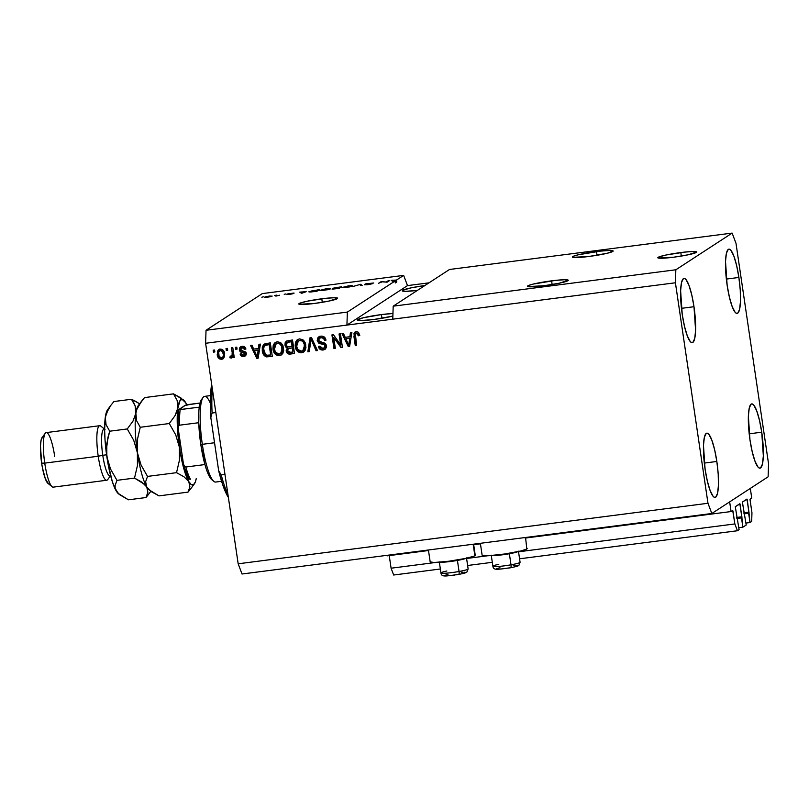 <?xml version="1.0" encoding="UTF-8"?>
<svg xmlns="http://www.w3.org/2000/svg" width="809" height="809" viewBox="0 0 809 809"><rect width="100%" height="100%" fill="white"/><g stroke="black" fill="none" stroke-linecap="round" stroke-linejoin="round"><path stroke-width="1.21" d="M387.238 555.298L387.309 555.834L428.497 550.524L387.309 555.834L387.238 555.298M473.245 544.76L480.445 543.83L473.245 544.76M525.193 538.076L731.073 511.551L729.647 501.883L750.307 488.414L751.743 498.091L750.034 499.446L751.955 512.785L751.672 521.451L750.004 522.543L749.023 513.007L743.956 513.654L749.063 512.906L747.223 499.76L745.595 499.972L747.223 499.76L747.031 499.102L742.359 502.146L746.222 525.011L742.874 527.185L741.893 517.649L736.837 518.306L741.944 517.558L740.093 504.401L738.475 504.614L740.093 504.401L739.972 503.886L735.28 506.697L739.092 529.652L737.424 530.744L734.855 523.939L732.964 511.167L731.346 511.379L732.964 511.167L732.711 510.489L731.073 511.551L525.193 538.076M732.711 510.489L734.855 523.939L518.539 551.799L734.855 523.939L737.424 530.744L519.57 558.797L737.424 530.744L739.092 529.652L735.28 506.697L739.851 503.714L741.893 517.649L736.868 518.498L741.499 517.902L742.874 527.185L746.222 525.011L742.399 502.055L746.98 499.072L749.023 513.007L743.987 513.857L748.628 513.26L750.004 522.543L745.938 523.069L750.004 522.543L751.672 521.451L751.955 512.785L750.074 500.023L750.095 499.153L751.743 498.091L750.307 488.414L729.647 501.883L731.073 511.551L732.721 510.479M389.23 555.581L391.091 568.211L435.849 562.447L391.091 568.211L393.659 575.017L440.349 569L393.659 575.017L391.091 568.211L389.23 555.581M466.591 558.483L487.787 555.753L466.591 558.483M467.622 565.491L492.297 562.316L467.622 565.491M736.706 517.457L741.924 516.779L736.706 517.457M738.809 527.711L742.874 527.185L738.809 527.711M743.835 512.815L749.043 512.137L743.835 512.815M680.814 252.55A19.638 1.81 171.6 0 1 696.68 252.003A19.638 1.81 171.6 0 1 673.685 257.201L658.243 258.041L658.152 257.333L659.214 256.837L666.262 254.977L684.475 252.115L693.273 251.498L696.68 252.014L688.237 254.774L673.685 257.201A19.638 1.81 171.6 0 1 657.828 257.747A19.638 1.81 171.6 0 1 680.814 252.55L681.33 256.069L680.814 252.55M321.78 298.794A19.638 1.81 171.6 0 1 337.636 298.248A19.638 1.81 171.6 0 1 314.65 303.436L299.209 304.275L298.784 303.982L300.179 303.082L307.228 301.211L325.43 298.359L334.238 297.732L337.636 298.248L329.202 301.019L314.65 303.436A19.638 1.81 171.6 0 1 298.784 303.982A19.638 1.81 171.6 0 1 321.78 298.794L322.295 302.313L321.78 298.794M551.596 280.844A20.619 1.901 171.6 0 1 568.252 280.268A20.619 1.901 171.6 0 1 544.113 285.719L527.903 286.598L527.458 286.285L528.914 285.334L533.262 284.07L555.439 280.389L564.682 279.732L568.252 280.268L559.393 283.18L544.113 285.719A20.619 1.901 171.6 0 1 527.458 286.295A20.619 1.901 171.6 0 1 551.596 280.844L552.143 284.535L551.596 280.844M596.496 251.579A20.619 1.901 171.6 0 1 613.151 251.012A20.619 1.901 171.6 0 1 589.013 256.463L572.792 257.343L572.357 257.029L573.814 256.079L578.152 254.815L600.329 251.124L609.571 250.466L613.151 251.012L607.347 253.227L589.013 256.463A20.619 1.901 171.6 0 1 572.357 257.029A20.619 1.901 171.6 0 1 596.496 251.579L597.042 255.27L596.496 251.579M381.433 314.58A20.619 1.901 171.6 0 1 392.952 313.508L381.433 314.58L381.979 318.271L381.433 314.58L363.099 317.816L357.295 320.03A20.619 1.901 171.6 0 1 381.433 314.58M392.871 316.086A20.619 1.901 171.6 0 1 373.95 319.464L360.865 320.576L357.295 320.03A20.619 1.901 171.6 0 0 373.95 319.464L392.871 316.086M693.991 306.722L681.451 308.33L693.991 306.722L691.735 294.8L688.934 285.274L686.002 279.601L684.636 278.498L683.393 278.63L681.502 282.533L680.622 290.694L682.23 314.377A32.4 6.351 -97.3 0 1 683.969 278.417A32.4 6.351 -97.3 0 1 693.991 306.722A32.4 6.351 -97.3 0 1 692.251 342.682A32.4 6.351 -97.3 0 1 682.23 314.377L684.485 326.3L687.286 335.826L690.219 341.499L691.584 342.601L692.828 342.47L694.719 338.567L695.598 330.406L693.991 306.722M738.88 277.457L726.351 279.075L738.88 277.457L736.635 265.534L733.834 256.018L730.901 250.335L729.526 249.243L728.292 249.374L726.401 253.268L725.511 261.428L727.129 285.122A32.4 6.351 -97.3 0 1 728.869 249.162A32.4 6.351 -97.3 0 1 738.88 277.457A32.4 6.351 -97.3 0 1 737.141 313.427A32.4 6.351 -97.3 0 1 727.129 285.122L729.374 297.045L732.185 306.571L735.108 312.244L736.483 313.346L737.717 313.204L739.608 309.311L740.498 301.15L740.245 289.966L738.88 277.457M761.734 432.198L749.195 433.816L761.734 432.198L759.479 420.276L756.678 410.76L753.755 405.076L752.38 403.984L751.146 404.116L749.255 408.009L748.365 416.17L749.973 439.863A32.4 6.351 -97.3 0 1 751.713 403.903A32.4 6.351 -97.3 0 1 761.734 432.198A32.4 6.351 -97.3 0 1 759.995 468.168A32.4 6.351 -97.3 0 1 749.973 439.863L752.228 451.786L755.03 461.312L757.962 466.985L759.327 468.077L760.571 467.946L762.462 464.053L763.342 455.892L761.734 432.198M716.835 461.464L704.305 463.072L716.835 461.464L714.59 449.541L711.789 440.015L708.856 434.342L707.481 433.24L706.247 433.371L704.356 437.275L703.466 445.435L705.084 469.119A32.4 6.351 -97.3 0 1 706.823 433.159A32.4 6.351 -97.3 0 1 716.835 461.464A32.4 6.351 -97.3 0 1 715.095 497.424A32.4 6.351 -97.3 0 1 705.084 469.119L707.329 481.042L710.14 490.567L713.063 496.241L714.438 497.343L715.672 497.211L717.563 493.308L718.453 485.147L718.2 473.963L716.835 461.464M480.364 543.304L482.124 555.207A22.773 2.103 -8.4 0 0 502.733 554.276A22.773 2.103 -8.4 0 0 526.811 549.028L525.557 537.489M475.237 555.247L474.863 555.712A22.773 2.103 -8.4 0 1 450.785 560.961A22.773 2.103 -8.4 0 1 430.176 561.891L434.12 562.488L448.57 561.264L465.448 558.453L473.629 556.289L474.863 555.712L473.164 544.235L474.863 555.712A22.773 2.103 -8.4 0 0 475.237 555.237L473.609 544.174M449.491 269.488L393.194 306.176L675.839 269.781L732.135 233.093L449.491 269.488L732.135 233.093L735.988 243.297L768.55 463.81L768.125 476.804L711.829 513.493L242.022 574.006L711.829 513.493L707.976 503.279L675.414 282.776L675.839 269.781L393.194 306.176L392.769 319.181L675.414 282.776L205.607 343.279L238.17 563.792L707.976 503.279L238.17 563.792L242.022 574.006L238.17 563.792L205.607 343.279L346.93 325.087L347.354 312.082L395.014 281.026L392.941 281.431L391.162 280.359L396.501 280.056L403.651 275.394L262.328 293.596L206.032 330.284L347.354 312.082L206.032 330.284L205.607 343.279L206.032 330.284L262.328 293.596L403.651 275.394L407.503 285.607L429.013 282.837L407.503 285.607L346.93 325.087L347.354 312.082L395.014 281.026L395.298 282.958L396.056 282.462L395.257 282.725L396.056 282.462L395.773 280.531L393.69 281.34L393.194 280.632L393.305 281.38L393.194 280.632L396.208 280.248L396.784 281.997L396.501 280.056L391.162 280.359L392.941 281.431L395.014 281.026L395.298 282.958L396.056 282.462L396.208 280.248L393.194 280.632L393.882 281.178L396.208 280.248L396.491 282.179L396.501 280.056L403.651 275.394L407.503 285.607L346.93 325.087L392.769 319.181L393.194 306.176L449.491 269.488M386.227 282.028L388.209 280.733L389.604 280.561L387.106 282.179L381.979 281.805L378.602 283.281L381.1 281.653L386.227 282.028L381.1 281.653L378.602 283.281L381.979 281.805L387.106 282.179L389.604 280.561L388.209 280.733L388.31 281.401L388.209 280.733L386.227 282.028M365.122 284.07L370.744 283.817L364.384 284.738L367.741 284.697L372.312 283.747L366.517 283.888L373.687 283.029L365.729 283.838L373.748 282.978L366.77 283.787L372.302 283.615L368.499 284.596L364.384 284.738L370.825 283.817L365.051 284.161M352.502 286.639L360.642 284.283L362.149 285.395L360.723 285.587L359.712 284.556L352.502 286.639L359.712 284.556L360.723 285.587L362.149 285.395L360.642 284.283L352.502 286.639M342.177 287.316L342.177 287.316C341.347 287.802 342.682 287.852 346.181 287.468L352.795 285.931L348.77 285.951L351.703 285.537L352.795 285.931L349.427 286.952L341.995 287.579L348.75 285.799L341.985 287.549M319.949 290.178L319.949 290.178C319.13 290.664 320.465 290.714 323.954 290.33L330.578 288.793L326.523 288.661L329.799 288.398L330.446 288.874L327.2 289.814L319.767 290.441L326.523 288.661L319.757 290.411M306.207 291.685L301.444 293.212L299.674 292.14L306.207 291.685L299.674 292.14L301.444 293.212L306.207 291.685M261.813 297.206L263.552 296.792L261.813 297.206M264.543 297.146L267.354 297.267L272.026 296.175L269.235 296.043L264.583 297.429L265.949 296.63L272.148 296.074L264.381 297.328M274.656 295.548L276.405 295.133L274.656 295.548M279.631 295.214L275.869 296.124L279.631 295.214M284.212 294.314L285.951 293.91L284.212 294.314M287.488 294.001L291.705 293.879L286.882 294.486L289.531 294.415L293.131 293.677L288.914 293.788L294.082 293.151L287.933 293.819L294.001 293.04L289.116 293.707L293.121 293.576L290.118 294.334L286.882 294.486L291.685 293.839L287.417 294.082M309.169 291.574C308.421 291.948 309.068 292.069 311.121 291.948L316.966 291.22L319.464 289.592L309.169 291.574L319.464 289.592L316.966 291.22L308.947 291.827M332.792 288.257L334.036 288.54L332.024 289.086L339.193 288.358L341.681 286.73L332.792 288.257L341.681 286.73L339.193 288.358L332.58 289.126L334.016 288.419L332.701 288.368M340.64 344.765L339.052 333.986L340.437 333.804L342.44 347.344L340.953 347.536L333.723 337.464L335.32 348.264L333.925 348.436L331.933 334.896L333.419 334.704L340.64 344.765L333.419 334.704L331.933 334.896L333.925 348.436L335.32 348.264L333.723 337.464L340.953 347.536L342.44 347.344L340.437 333.804L339.052 333.986L340.64 344.765M317.209 340.629L317.998 337.555L321.284 336.109L324.267 336.989L325.987 340.144L324.621 340.498L323.61 338.526L321.577 337.717L319.535 338.223L318.584 339.649L319.494 341.863L324.399 343.036L325.997 344.442L326.421 347.324L325.218 349.205L322.316 350.054L319.525 348.861L318.422 346.495L319.788 346.141L320.819 347.991L322.852 348.436L324.834 347.324L324.996 345.585L323.903 344.351L318.807 343.188L317.209 340.629L319.747 343.603L324.429 344.624L325.066 345.949L324.207 347.981L322.852 348.436L319.788 346.141L318.422 346.495C318.999 349.043 320.566 350.206 323.135 350.004L324.965 349.387L326.462 345.797C325.926 343.704 324.54 342.622 322.306 342.541L318.594 340.417L319.555 338.213L320.951 337.747C322.922 337.616 324.146 338.536 324.621 340.498L325.987 340.144C325.39 337.292 323.671 335.968 320.839 336.15L318.807 336.837L317.209 340.629M307.835 351.804L310.039 337.717L311.475 337.535L317.472 350.56L316.046 350.742L311.071 339.193L309.281 351.612L307.835 351.804L309.281 351.612L311.071 339.193L316.046 350.742L317.472 350.56L311.475 337.535L310.039 337.717L307.835 351.804M299.522 338.89L302.89 339.719L305.145 342.591L305.944 347.496L305.064 350.469L303.324 352.208L300.341 352.795L297.934 351.773L296.094 349.397L295.174 345.858L295.416 342.662L296.933 340.083L299.522 338.89L297.53 339.608L295.892 341.469L295.255 346.505C295.73 350.459 297.843 352.552 301.565 352.785L303.537 352.087L305.822 344.978L303.779 340.508L299.522 338.89M277.305 341.752L280.662 342.581L282.928 345.453L283.716 350.358L282.847 353.331L281.107 355.07L278.124 355.657L275.707 354.635L273.867 352.259L272.957 348.73L273.199 345.524L274.706 342.945L277.305 341.752L275.313 342.47L273.675 344.331L273.027 349.367C273.513 353.321 275.616 355.414 279.348 355.647L281.31 354.949L283.595 347.84L281.552 343.37L277.305 341.752M258.384 348.497L258.951 344.3L260.397 344.108L258.132 358.205L256.777 358.377L250.507 345.382L251.943 345.2L253.713 349.094L258.384 348.497L253.713 349.094L251.943 345.2L250.507 345.382L256.777 358.377L258.132 358.205L260.397 344.108L258.951 344.3L258.384 348.497M213.465 352.127L213.172 350.196L214.567 350.014L214.85 351.945L213.465 352.127L214.85 351.945L214.567 350.014L213.172 350.196L213.465 352.127M217.216 354.797L217.904 350.418L221.069 349.104L223.871 351.157L224.589 356.708L222.546 359.095L219.957 359.095L218.258 357.709L217.216 354.797C217.52 357.639 219.006 359.145 221.686 359.307L223.112 358.802L224.669 353.735C224.386 350.833 222.89 349.296 220.179 349.114L218.754 349.619L217.216 354.797M226.308 350.469L226.024 348.537L227.41 348.355L227.703 350.297L226.308 350.469L227.703 350.297L227.41 348.355L226.024 348.537L226.308 350.469M231.495 356.071L232.567 354.757L231.404 347.85L232.8 347.668L234.246 357.517L232.861 357.689L232.628 356.122L231.556 357.993L229.857 357.72L230.171 356.243L232.082 355.525L232.163 352.946L232.213 354.989L231.141 356.304L230.171 356.243L229.857 357.72L231.718 357.912M235.682 349.266L235.399 347.334L236.784 347.152L237.077 349.083L235.682 349.266L237.077 349.083L236.784 347.152L235.399 347.334L235.682 349.266M239.312 349.882L239.555 347.971L240.89 346.636L244.571 346.839L245.906 349.023L244.551 349.377L243.742 348.032L242.245 347.708L241.052 348.224L240.667 349.468L241.193 350.368L245.906 352.097L246.401 353.867L245.774 355.495L243.398 356.506L240.92 355.677L240.111 354.069L241.476 353.715L242.164 354.827L243.438 355.08L244.551 354.696L244.975 353.523L240.485 351.915L239.312 349.882C239.737 351.642 240.9 352.522 242.801 352.522L244.439 352.886L245.006 353.644L244.49 354.747L243.438 355.08L241.476 353.715L240.111 354.069C240.637 355.879 241.83 356.678 243.691 356.476L245.238 355.95L246.361 353.27L240.667 349.468L242.245 347.708L244.551 349.377L245.906 349.023C245.36 347.051 244.106 346.141 242.134 346.282L240.546 346.828L239.312 349.882M262.278 350.843L262.298 347.172L263.663 344.422L270.297 342.834L272.299 356.375L265.453 356.567L263.451 354.514L262.278 350.843C262.49 353.755 263.845 355.768 266.363 356.89L272.299 356.375L270.297 342.834L264.078 344.108L262.278 350.843M284.95 344.998L285.183 342.581L286.467 341.064L292.514 339.972L294.516 353.513L289.662 354.099L287.63 353.553L286.164 350.691L287.276 348.082L285.648 346.909L284.95 344.998L287.276 348.082L286.204 351.116C286.74 353.351 288.125 354.322 290.37 354.049L294.516 353.513L292.514 339.972L286.285 341.176L284.95 344.998M349.882 336.706L350.449 332.509L351.895 332.327L349.63 346.414L348.274 346.596L341.995 333.601L343.441 333.419L345.21 337.313L349.882 336.706L345.21 337.313L343.441 333.419L341.995 333.601L348.274 346.596L349.63 346.414L351.895 332.327L350.449 332.509L349.882 336.706M356.273 331.579L358.508 332.266L359.783 335.432L358.417 335.786L357.113 333.247L355.353 333.935L356.668 345.514L355.282 345.686L353.988 333.389L356.273 331.579L355.009 332.024L353.927 336.493L355.282 345.686L356.668 345.514L355.212 334.38L356.445 333.177L358.417 335.786L359.783 335.432L358.508 332.266L356.273 331.579M711.829 513.493L707.976 503.279L675.414 282.776L675.839 269.781L732.135 233.093L735.988 243.297L768.55 463.81L768.125 476.804L711.829 513.493M214.82 351.763L213.819 351.895L213.556 350.145L213.819 351.895L214.82 351.763M223.284 358.68L222.04 359.075C219.37 358.913 217.874 357.406 217.57 354.564L218.936 349.508M219.664 349.104L217.661 351.389L218.005 356.284L220.321 358.862L223.668 358.427M218.005 356.284L218.369 357.093M219.654 350.823L220.564 350.317M221.868 357.669C223.496 356.941 224.093 355.616 223.638 353.685L223.284 353.917C223.729 355.849 223.142 357.173 221.514 357.902C219.694 357.649 218.723 356.526 218.592 354.514C218.137 352.593 218.733 351.258 220.351 350.519L221.909 350.509L223.365 352.461L223.547 356.112L222.445 357.497M222.637 357.386L221.514 357.902L222.94 356.89L223.638 353.685C223.506 351.672 222.536 350.54 220.715 350.287L220.351 350.519C222.172 350.772 223.153 351.905 223.284 353.917L221.555 350.742L219.775 350.702L218.673 352.087L219.087 356.314L221.514 357.902M227.673 350.115L226.662 350.236L226.409 348.487L226.662 350.236L227.673 350.115M231.89 357.77L232.982 355.889L232.861 357.689L234.226 357.335L232.861 357.689L234.246 357.517L232.8 347.668L231.404 347.85L232.608 353.735L231.687 356.031M231.243 358.084L229.857 357.72L230.464 356.304L230.211 357.487L231.91 357.77M231.95 355.899L231.141 356.304M232.608 354.251L232.567 354.757M237.047 348.901L236.046 349.033L235.783 347.283L236.046 349.033L237.047 348.901M242.599 347.476L244.096 347.799L244.905 349.144L245.865 348.891L244.551 349.377L242.599 347.476L241.658 347.789L242.275 347.536M241.658 347.789L242.245 347.708M245.41 355.829L244.045 356.243C242.194 356.445 240.991 355.647 240.465 353.836L242.285 356.081L245.693 355.657M244.49 354.747L245.36 353.412L243.155 352.289C241.254 352.289 240.091 351.409 239.666 349.65L240.728 346.717M241.254 346.404L239.697 348.355L240.03 350.803L241.112 351.824L243.822 352.411M240.03 350.803L240.839 351.682M244.106 352.461L245.299 353.179L244.915 354.463M240.657 354.413L240.92 354.959M244.631 356.132L245.188 355.94M258.162 358.013L256.777 358.377L250.942 345.332L257.131 358.144L258.162 358.013M258.738 348.264L259.284 344.26L258.738 348.264M257.838 354.008L258.516 349.903L257.838 354.008M254.764 350.388L258.516 349.903L257.242 356.88L254.41 350.621L258.516 349.903L254.764 350.388M264.078 344.108L262.996 345.777L262.5 349.387L264.351 355.09L266.99 356.698L272.269 356.193L266.717 356.658C264.199 355.535 262.844 353.523 262.632 350.61L264.27 343.987M265.018 355.798L265.817 356.334M265.13 345.312L266.768 344.725M266.08 344.877L266.596 344.755M267.112 344.674L269.498 344.361L267.112 344.674L269.498 344.361L270.671 354.969L266.394 355.252L263.673 350.681L263.714 347.304L264.826 345.514L267.112 344.674L264.826 345.514M275.293 353.664L278.478 355.424L281.461 354.838L279.702 355.414C275.97 355.181 273.867 353.088 273.381 349.134L273.675 344.331L275.495 342.349L273.311 346.555L274.666 352.815M281.461 354.838L281.977 354.494M276.203 343.805L277.669 343.147M280.612 353.523L282.563 347.769L280.612 353.523L279.105 354.069L275.454 352.218L274.423 349.235L276.112 343.855L279.257 343.188L281.714 345.15L282.654 350.257L280.814 353.391M277.902 343.107L277.548 343.34C280.308 343.522 281.866 345.069 282.199 348.001L282.563 347.769C282.22 344.836 280.662 343.289 277.902 343.107L276.112 343.855M294.496 353.331L290.734 353.816C288.479 354.089 287.094 353.118 286.558 350.884L287.63 347.85L285.304 344.765L286.477 341.064L285.253 344.361L286.002 346.677L287.63 347.85L286.528 350.034L287.033 352.239L289.309 353.836L294.496 353.331M285.921 341.631L285.537 342.349M286.73 351.581L287.033 352.239M287.458 352.825L287.984 353.321M287.286 342.44L291.715 341.499L287.286 342.44L291.361 341.732L292.069 346.485L287.417 346.606L286.457 345.342L286.426 343.451L287.953 342.065L291.715 341.499L292.423 346.252L291.715 341.499L292.423 346.252L289.501 346.818C287.792 347.152 286.73 346.485 286.335 344.816L287.387 342.369M288.358 348.79L289.855 348.204M289.015 348.396L289.521 348.264M290.198 348.153L292.656 347.83L292.898 352.107L290.623 352.4L287.559 350.712L288.247 348.831L290.198 348.153L288.004 349.023L287.529 350.408L288.631 352.35L292.898 352.107L292.656 347.83L288.5 348.689M303.709 351.966L301.929 352.552C298.197 352.319 296.094 350.226 295.609 346.272L295.892 341.469L297.712 339.487L295.528 343.694L296.883 349.953M295.851 347.496L296.023 348.092M297.52 350.803L300.705 352.562L304.204 351.632M298.42 340.943L299.896 340.286M302.829 350.661L304.781 344.907L302.829 350.661L301.322 351.207L297.682 349.357L296.65 346.373L298.329 340.983L300.129 340.245L303.385 341.55L304.7 344.452M304.781 344.907C304.437 341.974 302.89 340.427 300.129 340.245L299.765 340.478C302.536 340.66 304.083 342.207 304.427 345.14L304.69 348.345L303.031 350.53M300.129 340.245L298.329 340.983M317.391 350.378L316.046 350.742L311.425 338.971L316.4 350.509L317.391 350.378M309.301 351.419L308.189 351.571L310.373 337.677L308.189 351.571L309.301 351.419M321.304 337.515L323.721 338.091L324.975 340.265L325.956 340.013L324.975 340.265C324.5 338.304 323.276 337.383 321.304 337.515L319.555 338.213M325.137 349.266L323.489 349.781C320.93 349.973 319.363 348.81 318.786 346.262L319.848 348.598L321.861 349.731L325.572 348.972M324.207 347.981L325.42 345.716L324.783 344.391L319.747 343.603L317.563 340.397L318.989 336.726M319.636 336.342L317.634 338.769L318.068 341.863L319.858 343.289L324.662 344.31M317.917 338L317.512 339.578M324.783 344.391L325.349 345.352M325.42 345.716L324.126 347.971M319.889 337.99L321.062 337.555M342.409 347.162L340.953 347.536L333.723 337.464L341.317 347.304L342.409 347.162M335.29 348.072L333.925 348.436L332.317 334.845L334.289 348.204L335.29 348.072M340.993 344.533L339.436 333.935L340.993 344.533M349.66 346.232L348.274 346.596L342.44 333.541L348.628 346.363L349.66 346.232M350.236 336.473L350.782 332.469L350.236 336.473M349.336 342.217L350.014 338.122L349.336 342.217M346.262 338.597L350.014 338.122L348.74 345.099L345.898 338.829L350.014 338.122L346.262 338.597M355.99 333.328L358.023 333.419L358.781 335.553L359.762 335.3L358.417 335.786L356.809 332.944L355.849 333.389L356.445 333.177M354.676 332.459L354.19 335.482L355.636 345.453L356.648 345.322L355.282 345.686L353.927 336.493L355.191 331.912M354.342 333.156L354.18 334.026M257.242 356.88L258.162 350.135L254.41 350.621L257.242 356.88M268.325 355.272L270.671 354.969L269.144 344.594L264.776 345.544L263.582 348.143L264.786 353.968L266.394 355.252L268.325 355.272M275.454 352.218L277.022 353.685L278.832 354.089L280.854 353.351L281.977 351.824L281.754 346.212L279.327 343.572L276.648 343.572L274.726 345.514L274.362 348.76L275.454 352.218M297.682 349.357L299.239 350.823L301.059 351.227L303.072 350.489L304.194 348.962L304.255 344.229L303.031 341.782L301.555 340.71L298.865 340.71L296.943 342.652L296.59 345.898L297.682 349.357M348.74 345.099L349.66 338.354L345.898 338.829L348.74 345.099M482.113 555.196L488.909 555.702L504.917 553.963L520.774 551L526.811 549.028A22.773 2.103 -8.4 0 0 527.185 548.553M270.631 296.357L267.668 297.227L265.949 296.954L268.942 296.215L270.681 296.67L265.858 297.429M301.282 293.121L301.11 291.958L301.282 293.121M301.666 293.192L301.535 292.292L301.666 293.192M305.458 291.938L302.192 293.121L301.706 292.423L301.818 293.171L301.706 292.423L305.458 291.938L301.706 292.423L302.384 292.959L305.458 291.938M310.413 291.998L315.874 291.21L317.785 289.956L315.894 291.351L311.708 291.887L310.555 291.402L311.698 290.937L317.785 289.956L317.876 290.623L317.785 289.956L310.555 291.402M330.578 288.793L330.072 288.409M329.415 289.278L321.395 290.583L321.335 290.006L326.249 288.853L329.243 289.329L329.334 288.783L327.514 288.712L321.335 290.006M321.375 290.3L329.192 288.975M333.419 289.076L338.84 287.862L333.429 288.742L338.84 287.862L338.92 288.388L338.84 287.862L333.429 288.742M334.178 288.51L340.002 287.094L339.224 288.328L339.133 287.67L334.188 288.075L340.002 287.094L340.104 287.761L340.002 287.094L334.188 288.075M351.409 286.113L343.613 287.721L343.562 287.144L348.467 285.992L351.46 286.467L351.561 285.921L343.572 287.438M360.834 285.567L360.642 284.283L360.834 285.567M381.191 282.321L381.1 281.653L381.191 282.321M392.78 281.33L392.608 280.167L392.78 281.33M393.164 281.401L393.032 280.511L393.164 281.401M270.833 296.63L270.014 296.114L265.949 296.954M351.632 286.416L349.741 285.85L343.562 287.144M417.444 290.38L405.764 291.311L402.629 291.078L402.528 290.35L411.053 287.862L424.907 285.516A20.619 1.901 171.6 0 0 402.184 290.775A20.619 1.901 171.6 0 0 417.444 290.38M509.367 553.74A13.743 1.264 -8.4 0 0 517.841 551.667A13.743 1.264 171.6 0 1 509.367 553.74L511.005 564.803A3.145 1.001 79.8 0 1 510.53 567.766A3.145 1.001 79.8 0 1 510.428 567.776A3.145 1.001 -100.2 0 0 510.53 567.766A3.145 1.001 -100.2 0 0 511.005 564.803A13.743 1.264 -8.4 0 0 520.076 562.245L519.004 565.178C517.396 565.875 520.642 565.643 510.53 567.766C498.506 569.142 493.47 570.952 492.883 566.26A13.743 1.264 -8.4 0 0 511.005 564.803L509.367 553.74A13.743 1.264 171.6 0 1 491.973 555.49A13.743 1.264 -8.4 0 0 509.367 553.74L509.367 553.74M520.035 562.164A13.743 1.264 171.6 0 1 511.005 564.803A13.743 1.264 171.6 0 1 492.924 566.34A13.743 1.264 171.6 0 1 498.799 564.318M513.948 567.058L517.416 565.865M517.325 565.693L515.96 565.521M514.746 565.552L513.219 565.643M499.932 567.645L496.463 568.828M496.554 569.01L497.919 569.172M499.133 569.152L506.373 568.424M508.426 568.11L510.428 567.776M457.429 560.425A13.743 1.264 -8.4 0 0 465.893 558.362A13.743 1.264 171.6 0 1 457.429 560.425L459.057 571.488A3.145 1.001 79.8 0 1 458.592 574.461A3.145 1.001 79.8 0 1 458.481 574.461A3.145 1.001 -100.2 0 0 458.592 574.461A3.145 1.001 -100.2 0 0 459.057 571.488A13.743 1.264 -8.4 0 0 468.128 568.939L467.056 571.872C465.448 572.56 468.694 572.327 458.582 574.461C446.558 575.836 441.532 577.636 440.935 572.954A13.743 1.264 -8.4 0 0 459.057 571.488L457.429 560.425A13.743 1.264 171.6 0 1 440.025 562.174A13.743 1.264 -8.4 0 0 457.429 560.425L457.429 560.425M468.087 568.858A13.743 1.264 171.6 0 1 459.057 571.488A13.743 1.264 171.6 0 1 440.976 573.035A13.743 1.264 171.6 0 1 446.851 571.012M462 573.753L465.468 572.56M465.377 572.378L464.012 572.216M462.799 572.236L461.282 572.327M447.984 574.329L444.515 575.523M444.606 575.705L445.971 575.866M447.185 575.846L454.425 575.108M456.488 574.805L458.481 574.461M221.231 474.913A66.763 13.086 82.7 0 0 227.946 494.552A66.763 13.086 -97.3 0 1 221.231 474.913L218.683 470.798L210.825 417.616L210.38 401.183L211.645 384.174A64.801 12.701 82.7 0 0 210.825 417.616L212.089 413.015L215.831 412.529L212.089 413.015A66.763 13.086 -97.3 0 1 212.332 388.836A66.763 13.086 82.7 0 0 212.089 413.015L210.825 417.616L218.683 470.798A64.801 12.701 82.7 0 0 228.371 497.393L222.738 484.874L218.683 470.798L221.231 474.913L224.973 474.428L221.231 474.913M212.029 479.899L209.541 476.784A41.239 8.08 82.7 0 0 211.816 479.737L213.889 481.406A43.201 8.464 -97.3 0 1 202.321 444.323L200.774 444.333A41.239 8.08 82.7 0 0 204.93 464.558A41.239 8.08 82.7 0 0 209.541 476.784A41.239 8.08 -97.3 0 1 204.93 464.558L200.774 444.333L198.751 422.713A41.239 8.08 82.7 0 0 200.774 444.333L202.321 444.323A43.201 8.464 82.7 0 0 215.679 482.053L221.575 481.294M214.537 442.745L202.321 444.323L214.537 442.745M179.315 425.281L179.649 425.17A41.239 8.08 -97.3 0 1 180.164 409.607L199.257 407.149L201.502 399.575A41.239 8.08 82.7 0 0 199.257 407.149A41.239 8.08 82.7 0 0 198.751 422.713A41.239 8.08 -97.3 0 1 199.257 407.149L179.244 409.667L185.342 405.248M210.532 395.601L204.647 396.359A43.201 8.464 82.7 0 0 202.321 444.323A43.201 8.464 -97.3 0 1 203.079 397.441A43.201 8.464 -97.3 0 1 210.37 403.286M190.105 479.282L190.439 479.241A41.239 8.08 -97.3 0 1 185.827 467.015L184.007 465.539L183.319 463.203L178.344 429.478L178.617 426.08M183.572 464.406L184.725 466.56L185.827 467.015L204.93 464.558L185.827 467.015A41.239 8.08 82.7 0 0 190.439 479.241L189.134 479.14M183.431 463.81L178.344 429.478L178.718 425.888L179.649 425.17L198.751 422.713L179.649 425.17A41.239 8.08 82.7 0 1 180.164 409.607L178.9 409.435M187.506 404.642L200.035 403.024L185.514 405.167M178.132 423.522L178.455 413.328M179.001 409.374L185.21 405.319M189.276 478.999L184.745 468.371M178.89 409.617L178.85 409.506C178.061 414.43 177.859 420.781 178.253 428.558M178.273 428.871L178.243 428.254M110.6 475.601A23.562 4.621 -97.3 0 1 102.763 455.275L98.223 456.236A27.486 5.39 82.7 0 0 107.718 479.565L110.894 475.277M48.449 483.671L45.324 478.746L42.392 467.622L41.643 463.152L44.748 463.122L41.643 463.152A23.562 4.621 82.7 0 0 47.953 483.377L52.11 486.725A27.486 5.39 -97.3 0 1 44.748 463.122A27.486 5.39 82.7 0 0 53.252 487.139L106.727 480.253A27.486 5.39 -97.3 0 1 98.223 456.236L44.748 463.122L98.223 456.236A27.486 5.39 -97.3 0 1 99.699 425.716L46.224 432.603A27.486 5.39 82.7 0 0 44.748 463.122A27.486 5.39 -97.3 0 1 45.233 433.29A27.486 5.39 -97.3 0 1 54.729 456.62M104.624 429.043L104.027 429.124A23.562 4.621 82.7 0 0 102.763 455.275L106.576 454.789L102.763 455.275A23.562 4.621 82.7 0 0 110.044 475.864L110.651 475.783M150.181 490.75L146.753 486.978L145.731 484.399L145.62 481.749L147.521 476.41L141.079 465.114L137.388 452.686L137.338 439.803L140.26 427.273L136.61 420.71L135.872 413.278L136.883 409.374L141.413 401.395L138.147 405.805A43.201 8.464 82.7 0 0 135.872 413.278A43.201 8.464 82.7 0 0 137.388 452.686A43.201 8.464 82.7 0 0 146.753 486.978A43.201 8.464 82.7 0 0 148.957 489.769L158.989 495.877L188.001 492.135L191.116 488.262L188.001 492.135L158.989 495.877L151.546 491.771L146.753 486.978L145.62 481.749L147.521 476.41L176.534 472.678L183.977 476.774L188.77 481.567L189.903 486.796L188.001 492.135L189.903 486.796L188.77 481.567A43.201 8.464 -97.3 0 1 179.406 447.266L179.456 460.149L176.534 472.678L147.521 476.41L141.079 465.114L137.388 452.686L137.338 439.803L140.26 427.273L169.283 423.542L175.715 434.837L179.406 447.266A43.201 8.464 -97.3 0 1 177.879 407.867L174.997 415.715L169.283 423.542L140.26 427.273L136.61 420.71L135.872 413.278L136.883 409.374L138.754 405.42L144.477 397.603L173.49 393.862L177.141 400.435L177.879 407.867A43.201 8.464 -97.3 0 1 183.512 399.959A43.201 8.464 -97.3 0 1 185.726 402.751L183.774 400.293M183.512 399.959L173.49 393.862L144.477 397.603L141.353 401.476M186.748 405.37L185.716 402.751L187.031 405.289M139.017 404.975L139.017 404.975A43.201 8.464 -97.3 0 0 135.872 413.278L132.979 421.125L127.266 428.952L133.718 440.278L137.388 452.686L137.439 465.559L134.516 478.089L141.959 482.184L146.753 486.978L147.885 492.206L145.984 497.545L150.868 491.285M149.352 490.052L149.352 490.052A43.201 8.464 -97.3 0 1 146.753 486.978A43.201 8.464 -97.3 0 1 137.388 452.686A43.201 8.464 -97.3 0 1 135.872 413.278L132.979 421.125L127.266 428.952L109.711 431.207L106.05 424.644L105.241 421.044L105.868 414.147L107.597 409.728M185.726 402.761L182.035 399.302L179.992 400.637L176.868 411.761L174.997 415.715L169.283 423.542L175.715 434.837L179.406 447.266L179.456 460.149L176.534 472.678L183.977 476.774L188.77 481.567L184.846 472.122L180.296 452.777L177.313 425.312L177.96 404.025L177.141 400.435L173.49 393.862L180.973 397.988M196.263 478.493A43.201 8.464 -97.3 0 1 194.332 483.924A43.201 8.464 -97.3 0 1 188.77 481.567L191.288 484.591L193.533 484.712L195.343 481.942L196.263 478.493M194.332 483.924L191.116 488.262M135.942 409.435L135.872 413.278L135.123 405.845L135.942 409.435M133.586 402.467L135.123 405.845L131.473 399.272L133.586 402.467M135.467 401.254L131.473 399.272L113.917 401.537L131.473 399.272L138.956 403.398L135.467 401.254M139.593 403.863L138.956 403.398M118.711 493.935L114.888 488.383L112.279 481.466L107.718 462.131L105.028 439.944L104.624 429.66L105.312 417.211A43.201 8.464 82.7 0 0 106.839 456.62A43.201 8.464 82.7 0 0 116.193 490.911A43.201 8.464 82.7 0 0 118.407 493.702L119.621 494.683L116.193 490.911L115.181 488.333L115.06 485.683L116.961 480.344L110.509 469.018L106.839 456.62L106.778 443.736L109.711 431.207L106.05 424.644L105.312 417.211L106.323 413.308L110.853 405.329L107.587 409.738A43.201 8.464 82.7 0 0 105.312 417.211L108.204 409.354M149.099 493.672L145.984 497.545L128.429 499.81L118.185 493.409L115.181 488.333L115.06 485.683L116.961 480.344L134.516 478.089L116.961 480.344L110.509 469.018L106.839 456.62L106.363 450.138L107.951 437.406L109.711 431.207L127.266 428.952L133.718 440.278L137.388 452.686L137.439 465.559L134.516 478.089L144.76 484.48L146.753 486.978L147.885 492.206L145.984 497.545L128.429 499.81L119.621 494.683M110.793 405.41L113.917 401.537L110.793 405.41M106.454 453.93A23.562 4.621 -97.3 0 1 106.11 451.25M45.233 433.29L42.058 437.578A23.562 4.621 82.7 0 0 41.643 463.152L40.47 445.921L41.117 439.985L42.493 437.153M104.998 429.478L100.842 426.131A27.486 5.39 82.7 0 0 98.223 456.236L102.763 455.275A23.562 4.621 -97.3 0 1 104.624 429.235M430.176 561.891L428.416 549.999M520.076 562.245L518.448 551.182M492.883 566.26L491.245 555.196M468.128 568.939L466.5 557.876M440.935 572.954L439.307 561.891M203.079 397.441L201.492 399.585M183.522 464.194C185.261 470.939 187.132 475.935 189.134 479.211"/></g></svg>
